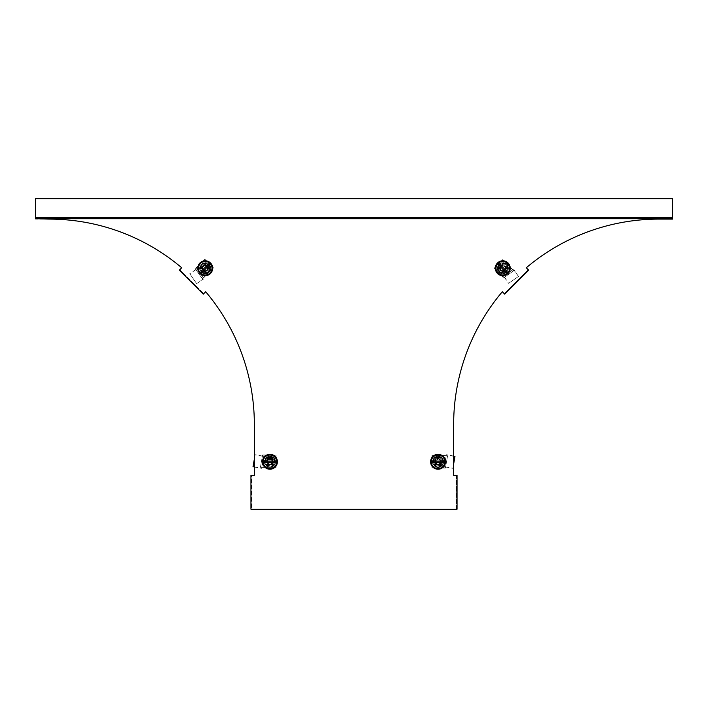 <?xml version="1.0" encoding="UTF-8"?>
<svg xmlns="http://www.w3.org/2000/svg" width="708" height="708" viewBox="0 0 708 708"><rect width="100%" height="100%" fill="white"/><g stroke="black" fill="none" stroke-linecap="round" stroke-linejoin="round"><path stroke-width="0.53" stroke-dasharray="3.54 2.66" d="M205.223 273.828A5.593 5.593 0 0 1 199.629 268.235A5.593 5.593 0 0 1 205.223 262.641A5.593 5.593 0 0 0 199.629 268.235A5.593 5.593 0 0 0 205.223 273.828A5.593 5.593 0 0 0 210.807 268.235A5.593 5.593 0 0 0 205.223 262.641A5.593 5.593 0 0 1 210.807 268.235A5.593 5.593 0 0 1 205.223 273.828M269.943 467.377A5.593 5.593 0 0 1 264.349 461.784A5.593 5.593 0 0 1 269.943 456.191A5.593 5.593 0 0 0 264.349 461.784A5.593 5.593 0 0 0 269.943 467.377A5.593 5.593 0 0 0 275.536 461.784A5.593 5.593 0 0 0 269.943 456.191A5.593 5.593 0 0 1 275.536 461.784A5.593 5.593 0 0 1 269.943 467.377M502.777 273.828A5.593 5.593 0 0 1 497.193 268.235A5.593 5.593 0 0 1 502.777 262.641A5.593 5.593 0 0 0 497.193 268.235A5.593 5.593 0 0 0 502.777 273.828A5.593 5.593 0 0 0 508.371 268.235A5.593 5.593 0 0 0 502.777 262.641A5.593 5.593 0 0 1 508.371 268.235A5.593 5.593 0 0 1 502.777 273.828M438.057 467.377A5.593 5.593 0 0 1 432.464 461.784A5.593 5.593 0 0 1 438.057 456.191A5.593 5.593 0 0 0 432.464 461.784A5.593 5.593 0 0 0 438.057 467.377A5.593 5.593 0 0 0 443.651 461.784A5.593 5.593 0 0 0 438.057 456.191A5.593 5.593 0 0 1 443.651 461.784A5.593 5.593 0 0 1 438.057 467.377M254.349 475.342L254.349 424.499A205.4 205.4 0 0 0 205.683 291.74L203.762 293.661L179.797 269.695L181.717 267.774A205.4 205.4 0 0 0 48.958 219.099L35.4 219.099L35.4 218.427L672.6 218.427L672.6 219.099L659.042 219.099A205.4 205.4 0 0 0 526.283 267.774L528.203 269.695L504.238 293.661L502.317 291.74A205.4 205.4 0 0 0 453.651 424.499L453.651 475.342L456.359 475.342L456.359 509.229L251.641 509.229L251.641 475.342L254.349 475.342M251.641 475.342L250.959 475.342L250.959 509.229L251.641 509.229L251.641 475.342M457.041 509.229L456.359 509.229L456.359 475.342L457.041 475.342L457.041 509.229M504.715 294.139L504.238 293.661L528.203 269.695L528.681 270.173L504.715 294.139M672.6 218.427L672.6 198.771L35.4 198.771L35.4 217.409L672.6 217.409M35.4 218.427L35.4 217.409M179.797 269.695L179.319 270.173L203.284 294.139L203.762 293.661L179.797 269.695M506.255 271.713C501.963 276.386 494.635 269.049 499.308 264.765C503.592 260.093 510.928 267.42 506.255 271.713M499.069 271.952A5.257 5.257 0 0 0 506.494 271.952A5.257 5.257 0 0 0 506.494 264.526A5.257 5.257 0 0 0 499.069 264.526A5.257 5.257 0 0 0 499.069 271.952A5.257 5.257 0 0 0 506.494 271.952A5.257 5.257 0 0 0 506.494 264.526A5.257 5.257 0 0 0 499.069 264.526A5.257 5.257 0 0 0 499.069 271.952M497.512 273.509A7.461 7.461 0 0 0 508.052 273.509A7.461 7.461 0 0 0 508.052 262.969A7.461 7.461 0 0 0 497.512 262.969A7.461 7.461 0 0 0 497.512 273.509M502.777 272.315L498.706 268.235L502.777 264.164L506.857 268.235L502.777 272.315L506.857 268.235L502.777 264.164L498.706 268.235L502.777 272.315M433.146 461.784C432.871 455.448 443.243 455.448 442.969 461.784C443.243 468.121 432.871 468.121 433.146 461.784M438.057 456.527A5.257 5.257 0 0 0 432.8 461.784A5.257 5.257 0 0 0 438.057 467.032A5.257 5.257 0 0 0 443.305 461.784A5.257 5.257 0 0 0 438.057 456.527A5.257 5.257 0 0 0 432.8 461.784A5.257 5.257 0 0 0 438.057 467.032A5.257 5.257 0 0 0 443.305 461.784A5.257 5.257 0 0 0 438.057 456.527M438.057 454.324A7.461 7.461 0 0 0 430.597 461.784A7.461 7.461 0 0 0 438.057 469.236A7.461 7.461 0 0 0 445.509 461.784A7.461 7.461 0 0 0 438.057 454.324M435.172 458.899L440.934 458.899L440.934 464.66L435.172 464.66L435.172 458.899L435.172 464.66L440.934 464.66L440.934 458.899L435.172 458.899M444.836 461.784A6.779 6.779 0 0 0 438.057 455.005A6.779 6.779 0 0 0 431.278 461.784A6.779 6.779 0 0 0 438.057 468.563A6.779 6.779 0 0 0 444.836 461.784M440.765 461.784A2.708 2.708 0 0 0 438.057 459.067A2.708 2.708 0 0 0 435.34 461.784A2.708 2.708 0 0 1 438.057 459.067A2.708 2.708 0 0 1 440.765 461.784L440.765 464.492L435.34 464.492L435.34 459.067L440.765 459.067L440.765 464.492L435.34 464.492L435.34 459.067L440.765 459.067L440.765 461.784A2.708 2.708 0 0 1 438.057 464.492A2.708 2.708 0 0 1 435.34 461.784A2.708 2.708 0 0 0 438.057 464.492A2.708 2.708 0 0 0 440.765 461.784M443.261 461.103L432.853 461.103M432.853 462.457L443.261 462.457M507.574 273.031A6.779 6.779 0 0 0 507.574 263.447A6.779 6.779 0 0 0 497.99 263.447A6.779 6.779 0 0 0 497.99 273.031A6.779 6.779 0 0 0 507.574 273.031M504.698 270.155A2.708 2.708 0 0 0 504.698 266.323A2.708 2.708 0 0 0 500.866 266.323A2.708 2.708 0 0 1 504.698 266.323A2.708 2.708 0 0 1 504.698 270.155L502.777 272.076L498.945 268.235L502.777 264.403L506.618 268.235L502.777 272.076L498.945 268.235L502.777 264.403L506.618 268.235L504.698 270.155A2.708 2.708 0 0 1 500.866 270.155A2.708 2.708 0 0 1 500.866 266.323A2.708 2.708 0 0 0 500.866 270.155A2.708 2.708 0 0 0 504.698 270.155M506.946 271.438L499.582 264.075M498.618 265.031L505.981 272.403M445.412 468.085L447.562 455.89L431.951 455.678L431.951 467.882L445.412 468.085L444.075 467.855L446.235 455.651L431.951 455.678L431.951 467.882L444.075 467.855M435.243 464.598L435.243 458.97L440.872 458.97L440.872 464.598L435.243 464.598L440.872 464.598L440.872 458.97L435.243 458.97L435.243 464.598M446.235 455.651L447.562 455.89M447.589 455.74L445.438 467.944M446.261 455.501L444.305 466.572L452.872 468.324L453.651 463.952M453.651 456.262L447.686 455.209M453.651 456.023L446.394 454.74M444.102 467.705L444.305 466.572M445.598 467.041L452.872 468.324M455.005 456.262L452.916 468.094M503.53 277.899L513.672 270.792L502.777 259.606L494.157 268.235L503.53 277.899L502.751 276.793L512.893 269.686L502.777 259.606L494.157 268.235L502.751 276.793M498.804 268.235L502.777 264.261L506.76 268.235L502.777 272.217L498.804 268.235L502.777 272.217L506.76 268.235L502.777 264.261L498.804 268.235M512.893 269.686L513.672 270.792M513.796 270.704L503.645 277.81M513.017 269.598L503.813 276.049L508.636 283.342L518.477 276.447L514.238 270.403M518.477 276.447L513.654 269.155M502.875 276.704L503.813 276.049M504.397 277.288L508.636 283.342M518.672 276.315L508.831 283.209M441.872 463.988A4.407 4.407 0 0 0 440.261 457.97A4.407 4.407 0 0 0 434.243 463.988A4.407 4.407 0 0 0 441.872 463.988A4.407 4.407 0 0 0 438.057 457.377A4.407 4.407 0 0 0 434.243 463.988A4.407 4.407 0 0 0 441.872 463.988L443.146 461.784L440.597 457.377L435.509 457.377L432.969 461.784L435.509 466.191L440.597 466.191L441.872 463.988L440.597 466.191L435.509 466.191L432.969 461.784L434.243 459.58A4.407 4.407 0 0 0 435.854 465.599A4.407 4.407 0 0 0 441.872 459.58L440.597 457.377L435.509 457.377L434.243 459.58A4.407 4.407 0 0 0 435.854 465.599A4.407 4.407 0 0 0 441.872 463.988L443.146 461.784L441.872 459.58A4.407 4.407 0 0 0 434.243 459.58M440.049 462.935A2.301 2.301 0 0 0 439.208 459.784A2.301 2.301 0 0 0 436.057 460.634A2.301 2.301 0 0 1 439.208 459.784A2.301 2.301 0 0 1 440.049 462.935A2.301 2.301 0 0 1 436.907 463.775A2.301 2.301 0 0 1 436.057 460.634A2.301 2.301 0 0 0 436.907 463.775A2.301 2.301 0 0 0 440.049 462.935M440.827 463.377A3.195 3.195 0 0 0 439.65 459.014A3.195 3.195 0 0 0 435.287 460.182A3.195 3.195 0 0 0 436.455 464.545A3.195 3.195 0 0 0 440.827 463.377A3.195 3.195 0 0 0 439.65 459.014A3.195 3.195 0 0 0 435.287 460.182A3.195 3.195 0 0 0 436.455 464.545A3.195 3.195 0 0 0 440.827 463.377M507.034 269.376A4.407 4.407 0 0 0 503.919 263.978A4.407 4.407 0 0 0 499.662 271.35A4.407 4.407 0 0 0 507.034 269.376A4.407 4.407 0 0 0 501.645 263.978A4.407 4.407 0 0 0 499.662 271.35A4.407 4.407 0 0 0 507.034 269.376L507.698 266.925L504.096 263.323L499.184 264.642L497.866 269.553L501.468 273.155L506.379 271.837L507.034 269.376L506.379 271.837L501.468 273.155L497.866 269.553L498.529 267.093A4.407 4.407 0 0 0 501.645 272.491A4.407 4.407 0 0 0 505.901 265.119L504.096 263.323L501.645 263.978L499.184 264.642L498.529 267.093A4.407 4.407 0 0 0 501.645 272.491A4.407 4.407 0 0 0 507.034 269.376L507.698 266.925L505.901 265.119A4.407 4.407 0 0 0 498.529 267.093M505.008 268.836A2.301 2.301 0 0 0 503.379 266.013A2.301 2.301 0 0 0 500.556 267.642A2.301 2.301 0 0 1 503.379 266.013A2.301 2.301 0 0 1 505.008 268.836A2.301 2.301 0 0 1 502.184 270.465A2.301 2.301 0 0 1 500.556 267.642A2.301 2.301 0 0 0 502.184 270.465A2.301 2.301 0 0 0 505.008 268.836M505.866 269.067A3.195 3.195 0 0 0 503.609 265.155A3.195 3.195 0 0 0 499.698 267.412A3.195 3.195 0 0 0 501.954 271.323A3.195 3.195 0 0 0 505.866 269.067A3.195 3.195 0 0 0 503.609 265.155A3.195 3.195 0 0 0 499.698 267.412A3.195 3.195 0 0 0 501.954 271.323A3.195 3.195 0 0 0 505.866 269.067M208.692 264.765C213.365 269.049 206.037 276.386 201.745 271.713C197.072 267.42 204.4 260.093 208.692 264.765M208.931 271.952A5.257 5.257 0 0 0 208.931 264.526A5.257 5.257 0 0 0 201.506 264.526A5.257 5.257 0 0 0 201.506 271.952A5.257 5.257 0 0 0 208.931 271.952A5.257 5.257 0 0 0 208.931 264.526A5.257 5.257 0 0 0 201.506 264.526A5.257 5.257 0 0 0 201.506 271.952A5.257 5.257 0 0 0 208.931 271.952M210.488 273.509A7.461 7.461 0 0 0 210.488 262.969A7.461 7.461 0 0 0 199.948 262.969A7.461 7.461 0 0 0 199.948 273.509A7.461 7.461 0 0 0 210.488 273.509M209.294 268.235L205.223 272.315L201.143 268.235L205.223 264.164L209.294 268.235L205.223 264.164L201.143 268.235L205.223 272.315L209.294 268.235M265.031 461.784C264.757 455.448 275.129 455.448 274.854 461.784C275.129 468.121 264.757 468.121 265.031 461.784M269.943 456.527A5.257 5.257 0 0 0 264.695 461.784A5.257 5.257 0 0 0 269.943 467.032A5.257 5.257 0 0 0 275.2 461.784A5.257 5.257 0 0 0 269.943 456.527A5.257 5.257 0 0 0 264.695 461.784A5.257 5.257 0 0 0 269.943 467.032A5.257 5.257 0 0 0 275.2 461.784A5.257 5.257 0 0 0 269.943 456.527M269.943 454.324A7.461 7.461 0 0 0 262.491 461.784A7.461 7.461 0 0 0 269.943 469.236A7.461 7.461 0 0 0 277.403 461.784A7.461 7.461 0 0 0 269.943 454.324M267.066 458.899L272.828 458.899L272.828 464.66L267.066 464.66L267.066 458.899L267.066 464.66L272.828 464.66L272.828 458.899L267.066 458.899M263.164 461.784A6.779 6.779 0 0 0 269.943 468.563A6.779 6.779 0 0 0 276.722 461.784A6.779 6.779 0 0 0 269.943 455.005A6.779 6.779 0 0 0 263.164 461.784M267.235 461.784A2.708 2.708 0 0 0 269.943 464.492A2.708 2.708 0 0 0 272.66 461.784A2.708 2.708 0 0 1 269.943 464.492A2.708 2.708 0 0 1 267.235 461.784L267.235 459.067L272.66 459.067L272.66 464.492L267.235 464.492L267.235 459.067L272.66 459.067L272.66 464.492L267.235 464.492L267.235 461.784A2.708 2.708 0 0 1 269.943 459.067A2.708 2.708 0 0 1 272.66 461.784A2.708 2.708 0 0 0 269.943 459.067A2.708 2.708 0 0 0 267.235 461.784M264.739 462.457L275.147 462.457M275.147 461.103L264.739 461.103M200.426 273.031A6.779 6.779 0 0 0 210.011 273.031A6.779 6.779 0 0 0 210.011 263.447A6.779 6.779 0 0 0 200.426 263.447A6.779 6.779 0 0 0 200.426 273.031M203.302 270.155A2.708 2.708 0 0 0 207.134 270.155A2.708 2.708 0 0 0 207.134 266.323A2.708 2.708 0 0 1 207.134 270.155A2.708 2.708 0 0 1 203.302 270.155L201.382 268.235L205.223 264.403L209.055 268.235L205.223 272.076L201.382 268.235L205.223 264.403L209.055 268.235L205.223 272.076L203.302 270.155A2.708 2.708 0 0 1 203.302 266.323A2.708 2.708 0 0 1 207.134 266.323A2.708 2.708 0 0 0 203.302 266.323A2.708 2.708 0 0 0 203.302 270.155M202.019 272.403L209.382 265.031M208.417 264.075L201.054 271.438M262.588 454.978L260.438 467.183L276.049 467.386L276.049 455.182L262.588 454.978L263.925 455.217L261.765 467.413L276.049 467.386L276.049 455.182L263.925 455.217M272.757 458.474L272.757 464.094L267.128 464.094L267.128 458.474L272.757 458.474L267.128 458.474L267.128 464.094L272.757 464.094L272.757 458.474M261.765 467.413L260.438 467.183M260.411 467.324L262.562 455.129M261.739 467.563L263.695 456.492L255.128 454.74L254.349 459.12M254.349 466.811L260.314 467.855M254.349 467.05L261.606 468.324M263.898 455.359L263.695 456.492M262.402 456.023L255.128 454.74M252.995 466.811L255.084 454.97M195.204 268.633L202.311 278.784L213.497 267.889L204.869 259.261L195.204 268.633L196.32 267.854L203.426 278.005L213.497 267.889L204.869 259.261L196.32 267.854M204.869 263.907L208.842 267.889L204.869 271.863L200.886 267.889L204.869 263.907L200.886 267.889L204.869 271.863L208.842 267.889L204.869 263.907M203.426 278.005L202.311 278.784M202.399 278.899L195.293 268.757M203.506 278.129L197.063 268.916L189.762 273.739L196.656 283.581L202.709 279.341M196.656 283.581L203.948 278.757M196.399 267.978L197.063 268.916M195.815 269.5L189.762 273.739M196.789 283.775L189.894 273.934M273.757 459.58A4.407 4.407 0 0 0 267.739 457.97A4.407 4.407 0 0 0 269.943 466.191A4.407 4.407 0 0 0 273.757 459.58A4.407 4.407 0 0 0 266.128 459.58A4.407 4.407 0 0 0 269.943 466.191A4.407 4.407 0 0 0 273.757 459.58L272.491 457.377L267.403 457.377L264.854 461.784L267.403 466.191L272.491 466.191L275.031 461.784L273.757 459.58L275.031 461.784L272.491 466.191L267.403 466.191L266.128 463.988A4.407 4.407 0 0 0 272.146 465.599A4.407 4.407 0 0 0 269.943 457.377L267.403 457.377L264.854 461.784L266.128 463.988A4.407 4.407 0 0 0 272.146 465.599A4.407 4.407 0 0 0 273.757 459.58L272.491 457.377L269.943 457.377A4.407 4.407 0 0 0 266.128 463.988M271.943 460.634A2.301 2.301 0 0 0 268.792 459.784A2.301 2.301 0 0 0 267.951 462.935A2.301 2.301 0 0 1 268.792 459.784A2.301 2.301 0 0 1 271.943 460.634A2.301 2.301 0 0 1 271.093 463.775A2.301 2.301 0 0 1 267.951 462.935A2.301 2.301 0 0 0 271.093 463.775A2.301 2.301 0 0 0 271.943 460.634M272.713 460.182A3.195 3.195 0 0 0 268.35 459.014A3.195 3.195 0 0 0 267.173 463.377A3.195 3.195 0 0 0 271.545 464.545A3.195 3.195 0 0 0 272.713 460.182A3.195 3.195 0 0 0 268.35 459.014A3.195 3.195 0 0 0 267.173 463.377A3.195 3.195 0 0 0 271.545 464.545A3.195 3.195 0 0 0 272.713 460.182M209.471 267.093A4.407 4.407 0 0 0 204.081 263.978A4.407 4.407 0 0 0 204.081 272.491A4.407 4.407 0 0 0 209.471 267.093A4.407 4.407 0 0 0 202.099 265.119A4.407 4.407 0 0 0 204.081 272.491A4.407 4.407 0 0 0 209.471 267.093L208.816 264.642L203.904 263.323L200.302 266.925L201.621 271.837L206.532 273.155L210.134 269.553L209.471 267.093L210.134 269.553L206.532 273.155L201.621 271.837L200.966 269.376A4.407 4.407 0 0 0 206.355 272.491A4.407 4.407 0 0 0 206.355 263.978L203.904 263.323L202.099 265.119L200.302 266.925L200.966 269.376A4.407 4.407 0 0 0 206.355 272.491A4.407 4.407 0 0 0 209.471 267.093L208.816 264.642L206.355 263.978A4.407 4.407 0 0 0 200.966 269.376M207.444 267.642A2.301 2.301 0 0 0 204.621 266.013A2.301 2.301 0 0 0 202.992 268.836A2.301 2.301 0 0 1 204.621 266.013A2.301 2.301 0 0 1 207.444 267.642A2.301 2.301 0 0 1 205.816 270.465A2.301 2.301 0 0 1 202.992 268.836A2.301 2.301 0 0 0 205.816 270.465A2.301 2.301 0 0 0 207.444 267.642M208.302 267.412A3.195 3.195 0 0 0 204.391 265.155A3.195 3.195 0 0 0 202.134 269.067A3.195 3.195 0 0 0 206.046 271.323A3.195 3.195 0 0 0 208.302 267.412A3.195 3.195 0 0 0 204.391 265.155A3.195 3.195 0 0 0 202.134 269.067A3.195 3.195 0 0 0 206.046 271.323A3.195 3.195 0 0 0 208.302 267.412M432.8 461.784A5.257 5.257 0 0 0 438.057 467.032A5.257 5.257 0 0 0 443.305 461.784M441.27 463.643C444.624 460.483 435.898 455.448 434.836 459.926C431.491 463.085 440.208 468.121 441.27 463.643M506.37 269.199C508.786 265.279 499.06 262.677 499.193 267.279C496.777 271.191 506.503 273.801 506.37 269.199M264.695 461.784A5.257 5.257 0 0 0 269.943 467.032A5.257 5.257 0 0 0 275.2 461.784M273.164 459.926C272.102 455.448 263.376 460.483 266.73 463.643C267.792 468.121 276.509 463.085 273.164 459.926M208.807 267.279C208.94 262.677 199.214 265.279 201.63 269.199C201.497 273.801 211.223 271.191 208.807 267.279"/><path stroke-width="1.06" d="M35.4 218.71L48.958 219.099A205.4 205.4 0 0 1 181.717 267.774L179.319 270.173L203.284 294.139L205.683 291.74A205.4 205.4 0 0 1 254.349 424.499L254.349 475.342L250.959 475.342L250.959 509.229L457.041 509.229L457.041 475.342L453.651 475.342L453.651 424.499A205.4 205.4 0 0 1 502.317 291.74L504.715 294.139L528.681 270.173L526.283 267.774A205.4 205.4 0 0 1 659.042 219.099L672.6 219.099L672.6 198.771L35.4 198.771L35.4 218.71L672.6 218.71M35.4 217.692L672.6 217.692M497.512 273.509A7.461 7.461 0 0 0 508.052 273.509A7.461 7.461 0 0 0 508.052 262.969A7.461 7.461 0 0 0 497.512 262.969A7.461 7.461 0 0 0 497.512 273.509M438.057 454.324A7.461 7.461 0 0 0 430.597 461.784A7.461 7.461 0 0 0 438.057 469.236A7.461 7.461 0 0 0 445.509 461.784A7.461 7.461 0 0 0 438.057 454.324M444.836 461.784A6.779 6.779 0 0 1 438.057 468.563A6.779 6.779 0 0 1 431.278 461.784A6.779 6.779 0 0 1 438.057 455.005A6.779 6.779 0 0 1 444.836 461.784L443.305 461.784L443.261 461.103L432.853 461.103L432.809 461.784L432.853 462.457L443.261 462.457L443.305 461.784M507.574 273.031A6.779 6.779 0 0 1 497.99 273.031A6.779 6.779 0 0 1 497.99 263.447A6.779 6.779 0 0 1 507.574 263.447A6.779 6.779 0 0 1 507.574 273.031L506.494 271.952L506.946 271.438L499.582 264.075L498.618 265.031L505.981 272.403L506.494 271.952M453.651 463.952L454.961 456.492L453.651 456.262M454.961 456.492L453.651 456.023M210.488 273.509A7.461 7.461 0 0 0 210.488 262.969A7.461 7.461 0 0 0 199.948 262.969A7.461 7.461 0 0 0 199.948 273.509A7.461 7.461 0 0 0 210.488 273.509M269.943 454.324A7.461 7.461 0 0 0 262.491 461.784A7.461 7.461 0 0 0 269.943 469.236A7.461 7.461 0 0 0 277.403 461.784A7.461 7.461 0 0 0 269.943 454.324M263.164 461.784A6.779 6.779 0 0 1 269.943 455.005A6.779 6.779 0 0 1 276.722 461.784A6.779 6.779 0 0 1 269.943 468.563A6.779 6.779 0 0 1 263.164 461.784L264.695 461.784L264.739 462.457L275.147 462.457L275.147 461.103L264.739 461.103L264.695 461.784M200.426 273.031A6.779 6.779 0 0 1 200.426 263.447A6.779 6.779 0 0 1 210.011 263.447A6.779 6.779 0 0 1 210.011 273.031A6.779 6.779 0 0 1 200.426 273.031L201.506 271.952L202.019 272.403L209.382 265.031L208.417 264.075L201.054 271.438L201.506 271.952M254.349 459.12L253.039 466.572L254.349 466.811M253.039 466.572L254.349 467.05M432.809 461.784L431.278 461.784M499.069 264.526L497.99 263.447M275.191 461.784L276.722 461.784M208.931 264.526L210.011 263.447"/></g></svg>
